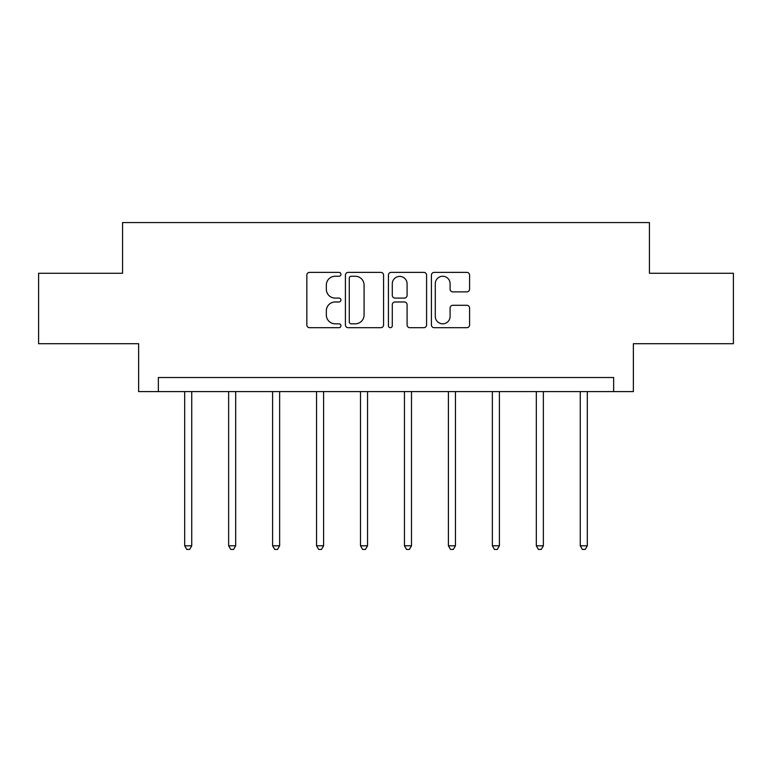 <?xml version="1.0" encoding="UTF-8"?>
<svg xmlns="http://www.w3.org/2000/svg" width="772" height="772" viewBox="0 0 772 772"><rect width="100%" height="100%" fill="white"/><g stroke="black" fill="none" stroke-linecap="round" stroke-linejoin="round"><path stroke-width="1.16" d="M340.925 274.321A1.94 1.94 0 0 0 338.985 272.381L309.601 272.381A2.77 2.77 0 0 0 306.831 275.15L306.831 324.925A2.77 2.77 0 0 0 309.601 327.695L338.985 327.695A1.94 1.94 0 0 0 340.925 325.755A1.94 1.94 0 0 0 338.985 323.825L335.183 323.825A8.849 8.849 0 0 1 326.334 314.976L326.334 310.827A8.849 8.849 0 0 1 335.183 301.977L338.985 301.977A1.94 1.94 0 0 0 340.925 300.038A1.94 1.94 0 0 0 338.985 298.098L335.183 298.098A8.849 8.849 0 0 1 326.334 289.249L326.334 285.1A8.849 8.849 0 0 1 335.183 276.251L338.985 276.251A1.94 1.94 0 0 0 340.925 274.321M466.828 291.884A2.77 2.77 0 0 0 469.588 289.114L469.588 275.15A2.77 2.77 0 0 0 466.828 272.381L434.192 272.381A2.77 2.77 0 0 0 431.423 275.15L431.423 324.925A2.77 2.77 0 0 0 434.192 327.695L466.828 327.695A2.77 2.77 0 0 0 469.588 324.925L469.588 308.057A2.77 2.77 0 0 0 466.828 305.287L452.855 305.287A2.77 2.77 0 0 0 450.095 308.057L450.095 316.423A7.402 7.402 0 0 1 442.694 323.825A7.402 7.402 0 0 1 435.292 316.423L435.292 283.652A7.402 7.402 0 0 1 442.694 276.251A7.402 7.402 0 0 1 450.095 283.652L450.095 289.114A2.77 2.77 0 0 0 452.855 291.884L466.828 291.884M613.653 391.607L633.378 391.607L633.378 343.714L733.4 343.714L733.4 273.269L649.435 273.269L649.435 222.558L122.565 222.558L122.565 273.269L38.6 273.269L38.6 343.714L138.622 343.714L138.622 391.607L613.653 391.607L613.653 377.518L158.347 377.518L158.347 391.607M383.578 275.15A2.77 2.77 0 0 0 380.818 272.381L348.182 272.381A2.77 2.77 0 0 0 345.412 275.15L345.412 324.925A2.77 2.77 0 0 0 348.182 327.695L380.818 327.695A2.77 2.77 0 0 0 383.578 324.925L383.578 275.15M391.182 272.381L423.818 272.381A2.77 2.77 0 0 1 426.588 275.15L426.588 324.925A2.77 2.77 0 0 1 423.818 327.695L409.855 327.695A2.77 2.77 0 0 1 407.085 324.925L407.085 304.737A2.77 2.77 0 0 0 404.325 301.977L395.061 301.977A2.77 2.77 0 0 0 392.292 304.737L392.292 325.755A1.94 1.94 0 0 1 390.352 327.695A1.94 1.94 0 0 1 388.422 325.755L388.422 275.15A2.77 2.77 0 0 1 391.182 272.381M351.221 276.251A1.94 1.94 0 0 0 349.291 278.19L349.291 321.885A1.94 1.94 0 0 0 351.221 323.825L355.236 323.825A8.849 8.849 0 0 0 364.085 314.976L364.085 285.1A8.849 8.849 0 0 0 355.236 276.251L351.221 276.251M407.085 283.787A7.402 7.402 0 0 0 399.693 276.395A7.402 7.402 0 0 0 392.292 283.787L392.292 295.338A2.77 2.77 0 0 0 395.061 298.098L404.325 298.098A2.77 2.77 0 0 0 407.085 295.338L407.085 283.787M184.691 391.607L184.691 545.785L191.736 545.785L191.736 391.607M191.736 545.785L189.623 549.442L186.805 549.442L184.691 545.785M228.637 391.607L228.637 545.785L235.682 545.785L235.682 391.607M235.682 545.785L233.569 549.442L230.751 549.442L228.637 545.785M272.593 391.607L272.593 545.785L279.638 545.785L279.638 391.607M279.638 545.785L277.524 549.442L274.707 549.442L272.593 545.785M316.549 391.607L316.549 545.785L323.593 545.785L323.593 391.607M323.593 545.785L321.48 549.442L318.662 549.442L316.549 545.785M360.505 391.607L360.505 545.785L367.549 545.785L367.549 391.607M367.549 545.785L365.436 549.442L362.618 549.442L360.505 545.785M404.451 391.607L404.451 545.785L411.495 545.785L411.495 391.607M411.495 545.785L409.382 549.442L406.564 549.442L404.451 545.785M448.407 391.607L448.407 545.785L455.451 545.785L455.451 391.607M455.451 545.785L453.338 549.442L450.52 549.442L448.407 545.785M492.362 391.607L492.362 545.785L499.407 545.785L499.407 391.607M499.407 545.785L497.293 549.442L494.476 549.442L492.362 545.785M536.318 391.607L536.318 545.785L543.363 545.785L543.363 391.607M543.363 545.785L541.249 549.442L538.431 549.442L536.318 545.785M580.264 391.607L580.264 545.785L587.309 545.785L587.309 391.607M587.309 545.785L585.195 549.442L582.377 549.442L580.264 545.785"/></g></svg>
